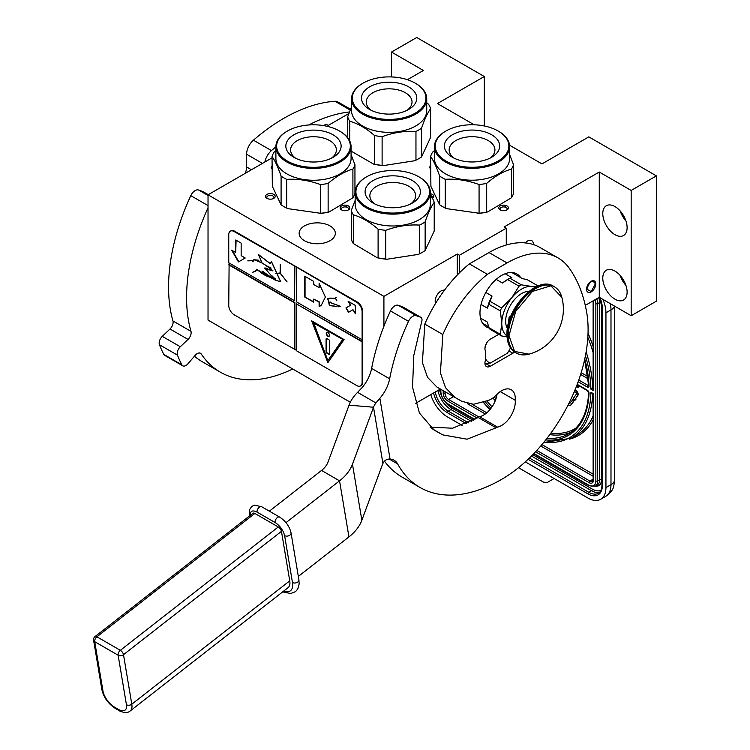 <?xml version="1.0" encoding="UTF-8"?>
<svg xmlns="http://www.w3.org/2000/svg" width="750" height="750" viewBox="0 0 750 750"><rect width="100%" height="100%" fill="white"/><g stroke="black" fill="none" stroke-linecap="round" stroke-linejoin="round"><path stroke-width="1.12" d="M430.584 166.013A3.572 2.062 -0 0 0 429.731 167.353A3.572 2.062 -0 0 0 430.584 168.684M272.025 165.994A3.572 2.062 -0 0 0 271.144 167.353A3.572 2.062 -0 0 0 272.025 168.713M432.422 198.338A4.847 2.794 -0 0 0 430.341 193.706M507 205.95A4.847 2.794 -0 0 0 500.156 205.95A4.847 2.794 -0 0 0 500.156 209.906L500.156 209.906A4.847 2.794 -0 0 0 507 209.906A4.847 2.794 -0 0 0 507 205.95M271.622 199.088A4.847 2.794 -0 0 0 273.797 198.356A4.847 2.794 -0 0 0 274.566 194.981A4.847 2.794 -0 0 0 269.119 193.678A4.847 2.794 -0 0 0 266.953 198.356A4.847 2.794 -0 0 0 271.622 199.088M348.412 205.95A4.847 2.794 -0 0 0 341.569 205.95A4.847 2.794 -0 0 0 341.569 209.906L341.569 209.906A4.847 2.794 -0 0 0 348.412 209.906A4.847 2.794 -0 0 0 348.412 205.95M330.038 225.928A18.094 10.444 -0 0 0 310.312 223.659A18.094 10.444 -0 0 0 299.147 233.316A18.094 10.444 -0 0 0 304.444 240.703A18.094 10.444 -0 0 0 324.159 242.963A18.094 10.444 -0 0 0 335.334 233.316A18.094 10.444 -0 0 0 330.038 225.928M474.206 124.791L437.438 103.566L484.294 76.519L416.719 37.5L391.491 52.069L423.384 70.481L407.419 79.697M348.844 113.522L328.228 125.419L326.072 124.172L323.569 125.616M509.55 145.2L541.969 163.912L588.816 136.866L656.4 175.884L631.172 190.444L599.269 172.031L504.122 226.969L506.278 228.216L459.431 255.262L457.266 254.016L383.916 296.363L208.031 194.812L272.025 157.866M430.341 195.525A3.572 2.062 180 0 1 432.525 197.419A3.572 2.062 180 0 1 432.3 198.141M500.672 210.159A3.572 2.062 180 0 1 500.016 208.969A3.572 2.062 180 0 1 502.209 207.066A3.572 2.062 180 0 1 506.1 207.506A3.572 2.062 -0 0 1 507.15 208.969A3.572 2.062 -0 0 1 506.484 210.159M267.469 198.619A3.572 2.062 -0 0 1 266.803 197.419A3.572 2.062 -0 0 1 269.447 195.431A3.572 2.062 180 0 1 273.938 197.419A3.572 2.062 180 0 1 273.281 198.619M342.084 210.159A3.572 2.062 180 0 1 341.419 208.969A3.572 2.062 180 0 1 343.622 207.066A3.572 2.062 180 0 1 347.512 207.506A3.572 2.062 -0 0 1 348.562 208.969A3.572 2.062 -0 0 1 347.897 210.159M208.031 194.812L208.031 320.091L350.306 402.234M383.916 296.363L383.916 326.297M435.6 303.347A8.287 4.781 -60 0 1 441.047 290.953A8.287 4.781 -60 0 1 444.431 290.241M415.622 403.331L440.391 389.034M457.266 254.016L457.266 275.062M459.431 255.262L459.431 272.859M506.278 228.216L506.278 244.997M591.159 291.891A6.497 3.75 120 0 0 595.406 286.163A6.497 3.75 120 0 0 594.412 280.959A6.497 3.75 120 0 0 591.159 281.278A6.497 3.75 120 0 0 586.912 287.006A6.497 3.75 120 0 0 587.916 292.219A6.497 3.75 120 0 0 591.159 291.891M525.234 242.906A8.287 4.781 -60 0 1 527.55 241.012A8.287 4.781 -60 0 1 531.684 240.6A8.287 4.781 -60 0 1 533.4 244.575M585.281 305.381L599.269 297.3L599.269 172.031M602.784 278.109A17.203 9.928 -120 0 0 610.294 295.416A17.203 9.928 -120 0 0 623.55 300.028A17.203 9.928 -120 0 0 627.112 292.153A17.203 9.928 -120 0 0 619.603 274.838A17.203 9.928 -120 0 0 606.347 270.234A17.203 9.928 -120 0 0 602.784 278.109M602.784 213.6A17.203 9.928 -120 0 0 610.294 230.906A17.203 9.928 -120 0 0 623.55 235.519A17.203 9.928 -120 0 0 627.112 227.644A17.203 9.928 -120 0 0 619.603 210.328A17.203 9.928 -120 0 0 606.347 205.725A17.203 9.928 -120 0 0 602.784 213.6M631.172 190.444L631.172 315.722L599.269 297.3M656.4 175.884L656.4 301.153L631.172 315.722M484.294 76.519L484.294 125.972M391.491 52.069L391.491 76.941M625.931 285.413A17.203 9.928 60 0 1 620.194 275.484M625.931 220.903A17.203 9.928 60 0 1 620.194 210.975M595.491 284.091C592.603 279.309 589.725 280.978 586.838 289.088L591.159 291.581L595.491 283.669M610.266 303.647A25.491 14.719 60 0 1 610.988 309.891L605.944 312.806L605.944 487.603A25.491 14.719 -120 0 1 600.666 499.275L605.709 496.359A25.491 14.719 60 0 0 610.988 484.688L605.944 487.603M605.944 312.806A25.491 14.719 -120 0 0 602.85 299.372M430.763 394.594A25.491 14.719 -120 0 0 447.356 416.85L462.244 425.456M600.666 499.275A25.491 14.719 -120 0 1 587.916 498.009L525.309 461.869M518.494 467.709L543.422 482.1L546.928 482.663L551.747 479.878A7.65 4.416 60 0 1 551.728 479.887M551.747 479.878L554.128 478.5M592.659 393.263L590.878 392.241L593.503 393.75L593.503 480.009A6.375 3.675 60 0 1 589.003 482.606L535.556 451.753M585.441 355.678A102.581 59.222 -120 0 1 590.878 389.119L593.128 387.787M593.503 388.556L593.503 301.884A6.375 3.675 -120 0 0 593.4 300.694M569.006 403.172A1.781 1.031 -120 0 0 569.756 403.463M570.694 405.084A3.619 2.091 -120 0 0 570.984 404.962A3.619 2.091 -120 0 0 571.388 404.587L574.538 400.153L574.125 399.628M573.497 398.85L569.728 403.5A1.781 1.031 60 0 1 569.531 403.688A1.781 1.031 60 0 1 568.762 403.669M574.097 397.35L573.159 397.172L573.628 399.497L575.4 399.975L575.944 399.666L575.381 398.962L577.894 395.428A3.084 1.781 -120 0 0 577.894 392.916A3.084 1.781 -120 0 0 576.009 390.562L574.997 389.981M576.328 386.653L578.372 387.197L578.372 385.444M574.538 400.153L574.003 400.463L572.878 399.066M568.191 404.794A3.619 2.091 -120 0 0 570.441 405.272A3.619 2.091 -120 0 0 570.844 404.906L574.003 400.463M574.284 391.688L575.466 392.372A1.247 0.722 60 0 1 576.234 393.328A1.247 0.722 60 0 1 576.225 394.341L573.722 397.875L573.159 397.172M575.381 398.962L577.35 395.747A3.084 1.781 -120 0 0 577.359 393.225A3.084 1.781 -120 0 0 575.466 390.872L574.791 390.478M575.4 399.975L574.847 399.281M577.828 387.516L577.828 385.134M577.35 384.862L577.35 386.578L576.544 386.109M577.35 385.95L576.741 385.594M509.634 146.644A37.594 21.703 0 0 1 486.431 166.697A37.594 21.703 0 0 1 445.463 161.991A37.594 21.703 180 0 1 434.447 146.644L434.447 158.503A37.594 21.703 180 0 0 445.463 173.85A37.594 21.703 0 0 0 486.431 178.556A37.594 21.703 0 0 0 509.634 158.503L509.634 146.644A37.594 21.703 0 0 0 498.628 131.297A37.594 21.703 0 0 0 498.619 131.297L498.628 131.297M489.75 158.278A22.884 13.219 0 0 0 494.925 150.197A22.884 13.219 0 0 0 488.222 140.569A22.884 13.219 180 0 0 463.05 137.756A22.884 13.219 180 0 0 449.156 150.197A22.884 13.219 180 0 0 454.331 158.278M491.597 134.728A27.656 15.966 0 0 0 452.484 134.728A27.656 15.966 0 0 0 452.484 157.303L452.484 157.303A27.656 15.966 0 0 0 491.597 157.303A27.656 15.966 0 0 0 491.597 134.728M445.997 130.988A36.825 21.262 180 0 0 445.997 161.053A36.825 21.262 0 0 0 498.084 161.053A36.825 21.262 0 0 0 498.084 130.988A36.825 21.262 180 0 0 445.997 130.988L445.463 131.297A37.594 21.703 180 0 1 445.734 131.137M434.447 146.644A37.594 21.703 180 0 1 445.463 131.297M430.584 156.553L430.903 186.366L439.65 204.787L439.65 176.091C436.631 167.175 433.603 160.659 430.584 156.553A42.056 24.281 180 0 1 432.619 152.156L434.447 150.619M509.634 154.566L513.506 164.662A42.056 24.281 0 0 1 511.462 169.059C503.203 171.431 494.944 176.194 486.684 183.366A42.056 24.281 0 0 1 479.072 184.547C467.784 180.394 456.506 178.65 445.228 179.306A42.056 24.281 0 0 1 442.303 177.778A42.056 24.281 180 0 1 439.65 176.091M445.228 179.306L445.228 208.003A42.056 24.281 180 0 1 442.303 206.466A42.056 24.281 180 0 1 439.65 204.787M445.228 208.003L446.447 208.613A41.541 23.981 180 0 1 442.669 206.681A41.541 23.981 180 0 1 442.491 206.569M479.072 184.547L479.072 213.244L446.447 208.613M477.853 213.469A41.541 23.981 0 0 0 487.575 211.959L486.684 212.062A42.056 24.281 0 0 1 479.072 213.244M486.684 183.366L486.684 212.062M511.462 169.059L511.462 197.756L487.575 211.959M511.462 197.756A42.056 24.281 0 0 0 513.506 193.359L513.506 164.662M504.759 207.019A36.956 21.338 0 0 0 506.006 205.509M426.731 98.784A37.594 21.703 0 0 1 415.725 114.131A37.594 21.703 180 0 1 374.756 118.838A37.594 21.703 180 0 1 351.553 98.784L351.553 110.644A37.594 21.703 180 0 0 374.756 130.697A37.594 21.703 180 0 0 415.725 125.991A37.594 21.703 0 0 0 426.731 110.644L426.731 98.784A37.594 21.703 0 0 0 415.725 83.438A37.594 21.703 0 0 0 415.453 83.278M406.856 110.419A22.884 13.219 0 0 0 412.022 102.337A22.884 13.219 0 0 0 398.137 89.897A22.884 13.219 0 0 0 372.956 92.7A22.884 13.219 180 0 0 366.262 102.337A22.884 13.219 180 0 0 371.438 110.419M369.591 86.869A27.656 15.966 0 0 0 369.591 109.444A27.656 15.966 0 0 0 408.694 109.444L408.694 109.444A27.656 15.966 0 0 0 408.694 86.869A27.656 15.966 0 0 0 369.591 86.869M415.181 113.194A36.825 21.262 0 0 0 415.181 83.128A36.825 21.262 0 0 0 363.103 83.119A36.825 21.262 180 0 1 363.103 83.119L362.559 83.438L363.103 83.119A36.825 21.262 180 0 0 363.103 113.194A36.825 21.262 180 0 0 415.181 113.194M351.553 98.784A37.594 21.703 180 0 1 362.559 83.438L362.559 83.438M426.731 102.75L428.559 104.287A42.056 24.281 0 0 1 430.603 108.684C427.584 112.8 424.556 119.316 421.537 128.231A42.056 24.281 0 0 1 418.875 129.909A42.056 24.281 180 0 1 415.959 131.447C404.681 130.791 393.394 132.534 382.116 136.688L382.116 165.375A42.056 24.281 180 0 1 374.503 164.203L374.503 135.506C366.244 128.334 357.984 123.563 349.725 121.2A42.056 24.281 180 0 1 347.681 116.803L351.553 106.706M382.116 136.688A42.056 24.281 180 0 1 374.503 135.506M349.725 121.2L349.725 140.906M347.681 116.803L347.681 137.672M421.537 128.231L421.537 156.928A42.056 24.281 180 0 1 418.875 158.606A42.056 24.281 180 0 1 415.959 160.144L414.741 160.744A41.541 23.981 180 0 0 418.519 158.812L418.875 158.606M415.959 131.447L415.959 160.144M421.537 156.928L430.603 137.381L430.603 108.684M351.075 151.097L373.603 164.1A41.541 23.981 180 0 0 383.334 165.609L414.741 160.744M383.334 165.609L382.116 165.375M373.603 164.1L374.503 164.203M430.341 192.422A37.594 21.703 0 0 1 419.325 207.769A37.594 21.703 180 0 1 378.366 212.475A37.594 21.703 180 0 1 355.153 192.422L355.153 204.281A37.594 21.703 180 0 0 378.366 224.334A37.594 21.703 180 0 0 419.325 219.628A37.594 21.703 0 0 0 430.341 204.281L430.341 192.422A37.594 21.703 0 0 0 419.325 177.075A37.594 21.703 0 0 0 419.053 176.925M410.456 204.056A22.884 13.219 0 0 0 415.631 195.984A22.884 13.219 0 0 0 401.737 183.534A22.884 13.219 0 0 0 376.566 186.347A22.884 13.219 180 0 0 369.862 195.984A22.884 13.219 180 0 0 375.038 204.056M373.191 180.506A27.656 15.966 0 0 0 373.191 203.091A27.656 15.966 0 0 0 412.303 203.091L412.303 203.091A27.656 15.966 0 0 0 412.303 180.506A27.656 15.966 0 0 0 373.191 180.506M418.791 206.831A36.825 21.262 0 0 0 418.791 176.766A36.825 21.262 0 0 0 366.703 176.766L366.169 177.075L366.703 176.766A36.825 21.262 180 0 0 366.703 206.831A36.825 21.262 180 0 0 418.791 206.831M355.153 192.422A37.594 21.703 180 0 1 366.169 177.075L366.169 177.075M430.341 196.397L432.169 197.934A42.056 24.281 0 0 1 434.213 202.331C431.184 206.438 428.166 212.953 425.138 221.869A42.056 24.281 0 0 1 422.484 223.556A42.056 24.281 180 0 1 419.559 225.084C408.281 224.428 397.003 226.172 385.716 230.325L385.716 259.022A42.056 24.281 180 0 1 378.103 257.841L378.103 229.144C369.844 221.972 361.584 217.209 353.325 214.838A42.056 24.281 180 0 1 351.291 210.441L355.153 200.344M385.716 230.325A42.056 24.281 180 0 1 378.103 229.144M353.325 214.838L353.325 243.534A42.056 24.281 180 0 1 351.291 239.138L351.291 210.441M422.306 252.356A41.541 23.981 180 0 1 422.119 252.459A41.541 23.981 180 0 1 418.35 254.391L386.934 259.247A41.541 23.981 180 0 1 377.213 257.738L353.325 243.534M425.138 221.869L425.138 250.566A42.056 24.281 180 0 1 422.484 252.253A42.056 24.281 180 0 1 419.559 253.781L418.35 254.391M419.559 225.084L419.559 253.781M425.138 250.566L434.213 231.028L434.213 202.331M386.934 259.247L385.716 259.022M377.213 257.738L378.103 257.841M351.075 146.691A37.594 21.703 0 0 1 327.872 166.734A37.594 21.703 0 0 1 286.903 162.037A37.594 21.703 180 0 1 275.897 146.691L275.897 158.55A37.594 21.703 180 0 0 286.903 173.897A37.594 21.703 0 0 0 327.872 178.603A37.594 21.703 0 0 0 351.075 158.55L351.075 146.691A37.594 21.703 0 0 0 340.069 131.344L339.525 131.025L340.069 131.344M331.2 158.325A22.884 13.219 0 0 0 336.366 150.244A22.884 13.219 0 0 0 329.672 140.606A22.884 13.219 180 0 0 304.5 137.803A22.884 13.219 180 0 0 290.606 150.244A22.884 13.219 180 0 0 295.781 158.325M333.038 134.775A27.656 15.966 0 0 0 293.934 134.775A27.656 15.966 0 0 0 293.934 157.35L293.934 157.35A27.656 15.966 0 0 0 333.038 157.35A27.656 15.966 0 0 0 333.038 134.775M287.447 131.025A36.825 21.262 180 0 0 287.447 161.1A36.825 21.262 0 0 0 339.525 161.1A36.825 21.262 0 0 0 339.525 131.025A36.825 21.262 180 0 0 287.447 131.025L286.903 131.344A37.594 21.703 180 0 1 287.175 131.184M275.897 146.691A37.594 21.703 180 0 1 286.903 131.344M272.025 156.591L272.353 186.412L281.091 204.825L281.091 176.128C278.072 167.213 275.053 160.706 272.025 156.591A42.056 24.281 180 0 1 274.069 152.194L275.897 150.656M351.075 154.612L354.947 164.709A42.056 24.281 0 0 1 352.903 169.106C344.653 171.469 336.394 176.241 328.134 183.412A42.056 24.281 0 0 1 320.512 184.584C309.234 180.441 297.956 178.697 286.669 179.353A42.056 24.281 0 0 1 283.753 177.816A42.056 24.281 180 0 1 281.091 176.128M286.669 179.353L286.669 208.05A42.056 24.281 180 0 1 283.753 206.512A42.056 24.281 180 0 1 281.091 204.825M286.669 208.05L287.887 208.65A41.541 23.981 180 0 1 284.109 206.719A41.541 23.981 180 0 1 283.931 206.616M320.512 184.584L320.512 213.281L287.887 208.65M319.294 213.506A41.541 23.981 0 0 0 329.025 212.006L328.134 212.1A42.056 24.281 0 0 1 320.512 213.281M328.134 183.412L328.134 212.1M352.903 169.106L352.903 197.803L329.025 212.006M352.903 197.803A42.056 24.281 0 0 0 354.947 193.406L354.947 164.709M346.238 207.037A36.956 21.338 0 0 0 347.475 205.528M498.75 334.322L490.331 339.178A7.65 4.416 120 0 0 484.931 348.544A7.65 4.416 120 0 0 485.381 350.775L485.381 360.356A7.65 4.416 120 0 0 484.931 363.113A7.65 4.416 120 0 0 486.506 366.609A7.65 4.416 120 0 0 490.331 366.234L512.859 353.231A7.65 4.416 120 0 0 514.5 351.984M298.331 576.422L348.938 536.897A50.972 34.087 -9.5 0 0 361.856 520.247L381.994 465.778A33.919 9.019 -85.1 0 1 382.931 463.453C384.45 460.387 386.822 458.925 390.056 459.075A25.491 14.719 -60 0 1 394.153 460.256A25.491 14.719 -60 0 1 397.65 463.931A163.106 94.172 120 0 0 420.038 487.463A163.106 94.172 120 0 0 501.6 479.381A122.334 70.631 120 0 0 586.688 312.413A203.887 117.713 120 0 0 569.719 268.894L569.466 268.528A101.944 58.856 120 0 0 558.009 257.897A101.944 58.856 120 0 0 507.038 262.95L487.378 274.294A100.163 57.825 120 0 0 442.819 334.519L440.428 372.947L445.519 387.712L454.903 397.406L461.775 401.306L473.541 404.278L488.128 400.5A20.391 11.775 120 0 0 496.481 394.828A19.369 11.184 120 0 1 511.284 389.775A19.369 11.184 120 0 1 515.222 400.247L500.241 391.594M430.125 427.172L452.691 428.212L478.05 417.422A5.1 2.944 -60 0 1 479.55 416.709L497.569 427.116A19.369 11.184 120 0 0 515.222 400.247M497.569 427.116A5.1 2.944 120 0 0 496.069 427.819L467.081 439.209L442.753 434.878L434.147 430.097L419.409 413.034L412.547 387.197L413.784 355.453L421.725 321.534A5.1 2.944 120 0 0 420.956 317.391A5.1 2.944 120 0 0 420.684 317.259L416.269 315.684A7.65 4.416 120 0 0 408.506 321.328A163.106 94.172 120 0 0 389.644 378.806A25.491 14.719 -60 0 1 379.866 398.25L375.928 402.956A25.491 17.044 -9.5 0 0 373.519 407.241L352.472 464.194A50.972 34.087 170.5 0 1 339.553 480.834L285.994 522.666M520.641 277.594A30.581 17.653 120 0 0 516.891 273.938A30.581 17.653 120 0 0 493.322 282.131A30.581 17.653 120 0 0 479.972 312.909A30.581 17.653 120 0 0 486.309 326.906A30.581 17.653 120 0 0 489.113 328.022M384.469 461.147A163.106 94.172 120 0 0 402.019 477.056L420.038 487.463M487.378 274.294L469.359 263.888L489.009 252.544A101.944 58.856 -60 0 1 539.981 247.5L558.009 257.897M442.819 334.519L424.791 324.113A100.163 57.825 -60 0 1 469.359 263.888M424.791 324.113L422.4 362.522L427.481 377.288L436.875 387.009L454.894 397.416M479.55 416.709A19.369 11.184 120 0 0 497.063 394.247M420.684 317.259L402.656 306.853A5.1 2.944 -60 0 1 402.938 306.984A5.1 2.944 -60 0 1 403.191 307.162M402.656 306.853L398.25 305.278L416.269 315.684M375.928 402.956L357.581 392.362L361.847 387.853A25.491 14.719 120 0 0 371.625 368.4A163.106 94.172 120 0 1 390.478 310.922A7.65 4.416 -60 0 1 398.25 305.278M357.581 392.362A50.972 34.087 -9.5 0 0 349.041 405.159L327.994 462.113A25.491 17.044 170.5 0 1 321.534 470.438L269.363 511.172M485.381 358.238A20.391 11.775 120 0 0 490.425 363.009L485.822 363.581A22.941 13.247 -60 0 1 485.625 363.469A22.941 13.247 -60 0 1 484.931 363.009M490.425 363.009L507.356 353.231A20.391 11.775 120 0 0 510.469 347.878M486.572 343.106A20.391 11.775 120 0 0 484.931 348.581M536.681 286.575L531.516 286.425A28.031 16.181 120 0 0 521.597 289.078A28.031 16.181 120 0 0 511.687 297.872L501.525 307.959A31.472 18.169 120 0 0 500.372 310.922L501.778 323.391L500.372 334.294A31.472 18.169 120 0 0 501.525 335.925L507.084 336.938M519.047 286.163A31.472 18.169 -60 0 1 520.2 285.459A31.472 18.169 -60 0 1 521.344 284.831L509.869 278.203A31.472 18.169 120 0 0 508.716 278.831A31.472 18.169 120 0 0 507.562 279.534L519.047 286.163L511.687 297.872A28.031 16.181 120 0 0 501.778 323.391M480.506 318.113L487.359 322.069L488.888 327.666A31.472 18.169 -60 0 0 490.041 329.297L501.525 335.925M482.55 323.25L488.606 326.747M488.888 327.666L500.372 334.294M485.813 292.462L492.038 296.062L490.041 301.331A31.472 18.169 120 0 0 488.888 304.294L500.372 310.922M488.888 304.294L487.359 308.109L481.059 304.472M490.041 301.331L501.525 307.959M507.562 279.534L502.509 283.031L496.172 279.384M505.125 273.75L511.856 277.631L509.869 278.203M535.031 287.381A28.031 16.181 120 0 0 531.516 286.425L521.344 284.831M511.847 272.522L522.328 278.569L527.391 279.769L538.125 285.966M501.778 323.438A28.031 16.181 120 0 0 507.019 335.897M528.919 291.384A22.556 13.022 120 0 0 505.65 321.178A22.556 13.022 -60 0 0 507.431 328.603M492.038 296.062A29.306 16.922 120 0 0 487.359 308.109M508.716 278.831L507.188 279.722A29.306 16.922 120 0 0 502.509 283.031M561.844 297.3A46.641 46.641 0 0 1 529.012 354.159L514.584 351.422L508.997 335.719L515.681 311.381L532.406 291.441L550.856 285.816L561.844 297.328C560.569 292.481 558.103 288.966 554.456 286.8A38.231 22.069 -60 0 1 558.497 290.438M528.525 291.694L528.15 291.478A21.028 12.141 120 0 0 528.028 291.403M509.259 320.653L509.259 316.8A21.028 12.141 120 0 0 508.716 321.703A21.028 12.141 120 0 0 508.725 322.444M509.259 316.8L510.366 317.438M507.506 328.116L507.122 327.891A21.028 12.141 -60 0 1 507 327.825M208.031 207.778A163.106 94.172 120 0 0 186.581 297.506A163.106 94.172 120 0 0 190.969 331.341A6.375 3.675 -60 0 1 188.025 339.413L180.309 346.762A6.375 3.675 120 0 0 177.469 355.134A187.322 108.15 120 0 0 181.856 364.838A6.375 3.675 120 0 0 182.756 365.803A6.375 3.675 120 0 0 187.988 363.731L195.216 355.303A6.375 3.675 -60 0 1 200.447 353.241A6.375 3.675 -60 0 1 201.197 353.953A163.106 94.172 120 0 0 220.369 372.178A163.106 94.172 120 0 0 292.725 368.991M208.031 205.584L190.8 195.647A163.106 94.172 120 0 0 168.562 287.109A163.106 94.172 120 0 0 172.941 320.944L190.969 331.341M350.166 110.034L334.969 101.269A178.406 103.003 120 0 0 253.425 140.184A12.741 7.359 -60 0 0 246.591 154.228L246.591 166.969L251.428 169.763M334.969 101.269A12.741 7.359 -60 0 1 337.697 101.85L350.484 109.228M194.428 356.222A163.106 94.172 120 0 0 202.341 361.772L220.369 372.178M182.756 365.803L164.728 355.397A6.375 3.675 -60 0 1 163.837 354.431A187.322 108.15 120 0 1 159.441 344.728A6.375 3.675 -60 0 1 162.281 336.356L170.006 329.006A6.375 3.675 120 0 0 172.941 320.944M190.8 195.647A7.65 4.416 -60 0 1 198.572 189.994L202.556 191.419A5.1 2.944 -60 0 1 202.838 191.55A5.1 2.944 -60 0 1 203.091 191.728M245.184 173.362A12.741 7.359 120 0 0 246.591 166.969M349.416 111.984A178.406 103.003 120 0 0 308.7 124.978M275.897 146.841A178.406 103.003 120 0 0 271.453 150.591A12.741 7.359 120 0 0 264.872 162M289.744 580.856L131.794 704.203A3.825 2.559 170.5 0 1 126.431 704.728L118.134 655.209A3.825 2.203 -60 0 1 120.328 650.325L96.9 636.797A3.825 1.791 52 0 0 95.016 636.591L252.975 513.234A3.825 1.791 52 0 1 254.85 513.441L278.278 526.969A3.825 1.791 52 0 1 281.456 531.337L289.744 580.856A17.841 8.353 52 0 1 288.113 587.634L130.162 710.981A17.841 8.353 -128 0 0 131.794 704.203L123.497 654.684L281.456 531.337M360.787 385.744A7.65 4.416 -120 0 0 361.069 385.603A7.65 4.416 -120 0 0 362.653 382.097L362.653 311.344A7.65 4.416 -120 0 0 357.244 301.988L234.703 231.234A7.65 4.416 -120 0 0 230.878 230.85A7.65 4.416 -120 0 0 230.616 231.028M362.109 341.831L296.334 303.853L296.334 350.681L356.709 385.538A7.65 4.416 -120 0 0 360.525 385.912A7.65 4.416 -120 0 0 362.109 382.416L362.109 311.663A7.65 4.416 -120 0 0 356.709 302.297L294.891 266.194L294.534 300.731L228.75 262.762L228.75 234.666A7.65 4.416 -120 0 1 230.334 231.169L230.878 230.85M229.116 262.969L228.75 305.419A7.65 4.416 -120 0 0 234.159 314.784L296.334 350.259M294.891 266.194L234.159 231.544A7.65 4.416 -120 0 0 230.334 231.169M355.331 313.753L355.331 305.428L348.131 301.266L350.456 305.306L345.947 307.903L348.497 312.319L353.006 309.722L355.331 313.753M319.116 306.469L321.169 305.531L325.378 297.037L319.116 283.369L319.116 287.634L313.706 284.522L313.706 281.4L304.697 276.197L304.697 297L313.706 302.203L313.706 299.081L319.116 302.203L319.116 306.469L321.009 305.616M340.734 306.431L328.988 302.044L329.363 305.522L327.947 298.706L335.484 298.397L336.9 300.863L335.625 298.397L336.094 297.366L335.456 298.247L329.644 298.116L327.853 298.575L329.447 305.663L329.072 302.184L340.734 306.431L338.278 306.806M329.541 305.541L336.075 306.459L329.541 305.541M296.334 267.441L296.334 301.772L362.109 339.75M296.334 303.853L362.475 341.625M327.872 362.644L344.091 339.572L311.653 320.841L327.872 362.644M229.116 264.628L294.891 302.606L294.891 349.425M294.534 349.641L294.891 302.606M228.75 264.844L294.534 302.812M231.656 250.181L238.444 261.928L245.222 258.009L241.153 255.666L241.153 243.122L235.725 239.991L235.725 252.534L231.656 250.181M269.531 277.116C265.669 275.944 261.694 273.544 257.606 269.916L275.212 280.116L280.603 281.728L271.378 261.6L270.197 263.663L258.534 254.7L262.05 263.053L268.078 266.634L272.494 270.825L264.872 268.191L275.212 280.116M275.212 278.4L273.572 277.706L273.441 278.981L262.397 271.134L268.228 276.197L256.566 269.269M270.675 267.816L270.863 270.516L264.956 267.853L264.591 268.547M271.059 275.672L272.934 276.272M262.013 262.725L254.006 259.509L253.078 260.456L247.781 260.878L252.975 260.653L252.844 261.853L254.128 259.734L262.041 262.969M266.297 265.95L269.775 267.328M247.922 260.794L252.975 260.653M280.697 281.672L271.472 261.553M270.291 263.597L258.759 254.738M255.553 271.275L257.184 269.887L252.394 272.484L257.409 270.038M255.431 271.059L252.394 272.484M275.634 273.459L280.181 273.234L287.109 281.944L280.275 273.113L280.275 264.525L280.087 273.009L275.634 273.459M294.534 266.4L294.534 300.731M353.006 309.722L355.331 312.919M345.947 307.903L348.863 312.113M350.456 305.306L346.312 307.697M348.844 301.688L350.822 305.1M304.697 297L313.706 301.791M305.053 276.403L305.053 296.794M319.116 287.634L319.472 283.884M319.116 302.203L319.472 306.262M313.706 299.081L319.472 301.997M327.947 298.519L327.225 299.484M329.175 302.137L330.272 302.044M336.272 306.328L337.087 306.394M335.456 298.247L336.169 297.413M335.484 298.397L329.7 298.266M328.041 298.659L329.878 298.163M329.719 305.438L335.916 306.309M312.216 321.169L328.153 362.241M232.378 250.594L238.8 261.722M235.725 252.534L236.091 240.197M269.672 277.031L268.228 276.197M271.059 277.866L275.616 279.909M272.587 270.75L265.069 268.069L267.403 268.238M270.516 270.356L272.494 270.816M254.044 259.491L252.881 261.637M254.128 259.734L258.834 260.203M272.897 270.272L271.031 270.572L270.909 267.966M275.484 278.812C275.569 279.891 274.959 279.975 273.637 279.066L273.694 277.931L275.381 278.738M273.637 277.678L273.506 278.653M270.825 267.741L271.003 270.431M275.7 273.694L280.275 273.056M313.575 322.575L342.891 339.497L327.872 360.562L313.575 322.575M273.769 277.894L275.231 278.419M313.209 322.781L342.891 339.497M342.525 339.713L327.872 360.562M329.494 335.325A2.297 1.322 -120 0 0 328.491 333.019A2.297 1.322 -120 0 0 326.728 332.4A2.297 1.322 -120 0 0 326.25 333.45A2.297 1.322 -120 0 0 327.253 335.756A2.297 1.322 -120 0 0 329.016 336.375A2.297 1.322 -120 0 0 329.494 335.325M328.772 354.244A1.275 0.731 -120 0 0 329.409 354.3A1.275 0.731 -120 0 0 329.672 353.719L329.672 341.231A1.275 0.731 -120 0 0 328.772 339.675L326.972 338.634A1.275 0.731 -120 0 0 326.334 338.569A1.275 0.731 -120 0 0 326.072 339.15L326.072 351.637A1.275 0.731 -120 0 0 326.972 353.203L329.128 354.028A1.275 0.731 -120 0 0 329.559 354.15M326.916 332.325A2.297 1.322 -120 0 0 326.606 333.244A2.297 1.322 -120 0 0 327.497 335.419A2.297 1.322 -120 0 0 329.184 336.244M326.541 338.512A1.275 0.731 -120 0 0 326.428 338.944L326.428 351.431A1.275 0.731 -120 0 0 327.328 352.987L329.128 354.028M614.484 306.084A12.741 7.359 180 0 1 610.988 309.891L610.988 484.688A12.741 7.359 180 0 0 614.719 479.494L614.719 306.225M599.963 297.703A20.391 11.775 60 0 1 602.334 308.231L602.334 485.522A20.391 11.775 60 0 1 587.916 493.847L528.075 459.3M466.472 423.731L447.356 412.697A20.391 11.775 60 0 1 433.566 392.972M602.334 308.231L602.334 308.231A1.275 0.731 180 0 1 601.959 307.706L599.606 297.497M602.334 485.522A1.275 0.731 180 0 1 601.959 485.006L601.959 307.706M601.959 485.006C601.847 489.206 600.647 491.944 598.378 493.238A19.116 11.034 60 0 1 588.816 492.291L529.434 457.997M587.916 493.847A1.275 0.731 -60 0 1 588.816 492.291L591.525 490.725L531.431 456.028M468.488 422.812L448.256 411.131A19.116 11.034 60 0 1 435.197 392.034M447.356 412.697A1.275 0.731 -60 0 1 448.256 411.131L450.956 409.575A19.116 11.034 60 0 1 437.906 390.469M599.578 492.3A19.116 11.034 60 0 1 591.525 490.725A1.275 0.731 -60 0 0 592.425 489.169L532.734 454.706M471.422 421.388L450.956 409.575A1.275 0.731 -60 0 0 451.856 408.009A17.841 10.303 60 0 1 445.256 402.047M600.966 490.256A17.841 10.303 60 0 1 592.425 489.169M473.297 420.394L451.856 408.009M441.103 394.856A17.841 10.303 60 0 1 439.547 389.522M595.378 486.131A12.741 7.359 -120 0 0 601.434 479.803L601.434 303.075M601.434 479.803A1.275 0.731 -0 0 0 599.634 479.803L599.634 302.503A11.466 6.619 -120 0 0 598.706 297.628M601.284 302.428A1.275 0.731 -0 0 0 599.634 302.503L597.647 303.647L597.647 480.947L599.634 479.803A11.466 6.619 -120 0 1 597.253 485.053L595.275 486.197A11.466 6.619 60 0 0 597.647 480.947A1.275 0.731 180 0 1 595.847 480.947A10.191 5.888 60 0 1 588.638 485.109L533.906 453.506M596.728 298.772A11.466 6.619 60 0 1 597.647 303.647A1.275 0.731 180 0 1 595.847 303.647L595.847 480.947M533.634 453.778L588.9 485.691A1.275 0.731 -60 0 1 588.638 485.109M474.919 419.456L448.069 403.95A10.191 5.888 60 0 1 440.869 391.462L440.869 389.306M474.553 419.672L448.341 404.531A1.275 0.731 -60 0 1 448.069 403.95M448.341 404.531C443.55 401.259 440.934 396.731 440.494 390.947A1.275 0.731 -0 0 0 440.869 391.462M595.153 299.681A10.191 5.888 60 0 1 595.847 303.647M483.609 402.272A102.581 59.222 -120 0 0 490.003 409.528M445.012 391.706L445.012 393.234A1.275 0.731 180 0 1 443.203 393.234A6.375 3.675 -120 0 0 447.712 401.034L477.15 418.031M443.203 393.234L443.203 390.666M544.087 441.975A102.581 59.222 -120 0 0 590.878 392.241M590.878 389.119L593.503 390.637M490.978 408.309A100.031 57.75 60 0 1 485.081 401.672M577.209 384.347L587.212 390.122A2.55 1.472 60 0 1 589.012 393.337A100.031 57.75 60 0 1 545.728 439.922M584.756 358.988A100.031 57.75 60 0 1 589.012 385.866A2.55 1.472 60 0 1 587.212 387L578.166 381.778M446.334 392.466L445.012 393.234A5.1 2.944 -120 0 0 448.612 399.478A1.275 0.731 120 0 0 447.712 401.034M453.544 396.628L448.612 399.478L478.866 416.944M593.503 480.009A1.275 0.731 180 0 1 593.128 479.494L593.128 393.966L591.769 393.178M593.128 479.494L592.453 481.303A5.1 2.944 60 0 1 589.903 481.05L536.812 450.403M589.003 482.606A1.275 0.731 -60 0 1 589.903 481.05L593.128 479.184M543.628 442.538L571.181 438.225A103.856 59.962 -120 0 0 592.65 393.694M586.134 351.863A103.856 59.962 60 0 1 592.659 388.069L593.128 388.341M593.109 300.863L593.128 301.359A1.275 0.731 0 0 0 593.503 301.884M492.038 406.828A98.756 57.019 60 0 1 486.825 400.978M587.212 390.122A1.275 0.731 120 0 0 587.484 390.703L577.078 384.703M589.012 393.337A1.275 0.769 -177.7 0 1 588.647 392.766C587.559 412.772 580.894 426.459 568.641 433.819A98.756 57.019 60 0 1 547.003 438.3M587.212 387A1.275 0.731 -60 0 1 588.113 385.444L578.775 380.044M589.012 385.866A1.275 0.703 177.8 0 1 588.647 385.397L588.75 385.5M588.675 385.538A1.275 0.731 60 0 1 588.113 385.444L588.638 385.144M485.269 413.981L467.334 403.631M593.128 476.259L540.722 445.997M571.181 438.225L576.956 434.897A103.856 59.962 -120 0 0 593.128 415.997M593.128 352.566A103.856 59.962 -120 0 0 587.85 337.312M495.272 400.734A98.756 57.019 60 0 1 492.881 397.987M571.416 432.009A98.756 57.019 60 0 1 549.769 434.644M588.178 378.816L580.631 374.466M486.797 412.781L471.994 404.241M593.128 474.178L541.912 444.6M569.503 439.134A105.131 60.694 -120 0 0 593.128 419.925M593.128 346.556A105.131 60.694 -120 0 0 588.047 333.15M495.975 398.831A97.481 56.278 60 0 1 494.288 396.891M575.887 428.119A97.481 56.278 60 0 1 550.941 433.05M587.925 376.594L581.184 372.694M571.388 404.587L570.844 404.906M576.009 390.562L575.466 390.872M577.894 395.428L577.35 395.747M379.866 398.25L390.056 459.075M349.041 405.159L373.519 407.241L382.931 463.453M397.65 463.931L389.241 459.075M489.009 252.544L507.038 262.95M478.05 417.422L496.069 427.819M390.478 310.922L408.506 321.328M389.644 378.806L371.625 368.4M514.331 273.956A30.581 17.653 120 0 0 513.403 272.681M483.478 324.516A30.581 17.653 120 0 0 485.044 324.684M490.331 366.234L484.931 363.113M512.859 353.231L508.856 350.916M352.472 464.194L361.856 520.247M321.534 470.438L339.553 480.834L348.938 536.897M521.4 354.694A38.231 22.069 -60 0 1 516.225 353.016A38.231 22.069 -60 0 1 508.313 335.512A38.231 22.069 -60 0 1 525 297.037A38.231 22.069 -60 0 1 554.456 286.8L553.509 286.256A38.231 22.069 -60 0 0 524.053 296.494A38.231 22.069 -60 0 0 507.366 334.969A38.231 22.069 -60 0 0 515.278 352.462C509.822 349.059 507.056 343.059 506.991 334.444C505.884 308.559 537.112 275.138 553.509 286.256M271.453 150.591L253.425 140.184M199.453 352.95L201.197 353.953M181.856 364.838L163.837 354.431M177.469 355.134L159.441 344.728M180.309 346.762L162.281 336.356M170.006 329.006L188.025 339.413M208.031 195.45L198.572 189.994M208.238 194.7L202.556 191.419M262.462 163.387L246.591 154.228M249.525 515.925L249.262 514.387A3.825 2.559 -9.5 0 0 249.984 515.569M282.675 591.881L290.719 593.531L295.538 591.647L297.75 589.041L299.147 584.053L298.903 579.797A3.825 2.559 -9.5 0 1 297.834 581.991A3.825 2.559 170.5 0 1 292.462 582.506L284.616 535.603A3.825 2.559 170.5 0 0 289.978 535.087A3.825 2.559 -9.5 0 0 291.047 532.894C289.472 526.294 285.675 521.034 279.666 517.125L261.647 506.719A3.825 2.203 -60 0 0 259.266 507.225A3.825 2.203 120 0 0 257.072 512.109L275.091 522.516C280.106 525.853 283.275 530.222 284.616 535.603M279.666 517.125A3.825 2.203 -60 0 0 277.284 517.631A3.825 2.203 120 0 0 275.091 522.516M250.369 515.841C249.994 511.003 252.234 509.766 257.072 512.109M283.5 591.234A21.666 10.144 -128 0 0 292.462 582.506M278.278 526.969L120.328 650.325A3.825 1.791 52 0 1 123.497 654.684A3.825 2.559 -9.5 0 1 118.134 655.209L94.706 641.681A3.825 2.203 -60 0 1 96.9 636.797L254.85 513.441M130.162 710.981C126.891 714.356 118.913 710.944 118.987 710.513L115.388 708.431A3.825 2.203 -60 0 1 114.638 707.203L118.238 709.284A14.016 6.562 -128 0 0 126.431 704.728M115.388 708.431C108.263 703.781 103.772 697.556 101.897 689.756A3.825 2.559 -9.5 0 0 103.003 691.2A14.016 6.562 -128 0 0 114.638 707.203M101.897 689.756L93.6 640.237A3.825 2.559 170.5 0 0 94.706 641.681L103.003 691.2M118.987 710.513A3.825 2.203 -60 0 1 118.238 709.284M357.244 301.988L356.709 302.297M362.653 311.344L362.109 311.663M362.653 382.097L362.109 382.416M234.703 231.234L234.159 231.544M614.719 479.494C613.322 489.206 613.978 489.459 605.709 496.359M588.9 485.691L595.275 486.197M440.494 389.091L440.494 390.947M489.825 409.725L483.366 402.366M593.128 301.359L593.128 389.381M587.484 390.703L588.647 392.766M584.625 359.569L588.647 385.397M570.441 405.272L570.984 404.962M415.181 83.128L415.725 83.438M418.791 176.766L419.325 177.075M457.491 398.841L461.775 401.316M431.766 428.512L439.678 433.078M402.938 306.984L420.956 317.391M485.625 363.469L484.931 363.066M529.041 354.15C524.203 355.463 519.928 355.087 516.225 353.016L515.278 352.462M202.838 191.55L208.266 194.681M249.262 514.387L249.394 509.991L251.728 506.391L254.456 505.144L261.647 506.719M298.903 579.797L291.047 532.894M95.016 636.591A3.825 3.825 0 0 0 93.6 640.237M360.525 385.912L361.069 385.603"/></g></svg>
